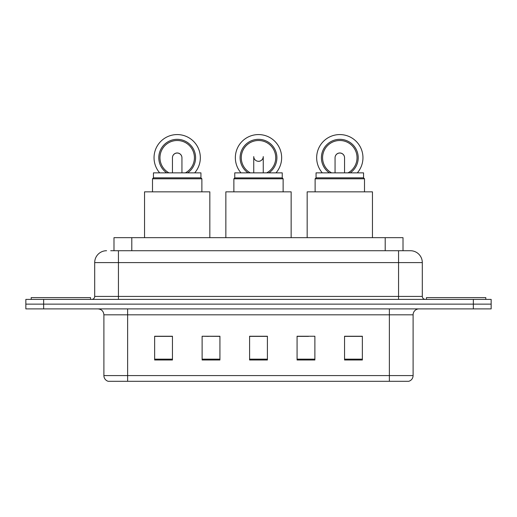 <?xml version="1.0" encoding="UTF-8"?>
<svg xmlns="http://www.w3.org/2000/svg" width="517" height="517" viewBox="0 0 517 517"><rect width="100%" height="100%" fill="white"/><g stroke="black" fill="none" stroke-linecap="round" stroke-linejoin="round"><path stroke-width="0.78" d="M208.48 336.367L202.121 336.244L202.121 359.987L219.925 359.987L219.925 336.244L202.121 336.244L219.925 336.367M113.992 250.726L113.992 237.665L403.008 237.665L403.008 250.726M110.993 250.726L406.278 250.726M110.722 250.726L118.438 250.726L118.438 262.591L94.695 262.591L94.695 296.422A2.966 2.966 0 0 1 91.729 299.388M106.567 250.726A11.872 11.872 0 0 0 94.695 262.591M410.433 250.726A11.872 11.872 0 0 1 422.305 262.591L398.562 262.591L398.562 250.726L410.252 250.726M422.305 262.591L422.305 296.422C422.479 298.225 423.468 299.214 425.271 299.388M43.654 299.388L25.85 299.388L25.85 304.138L43.654 304.138L25.85 304.138L25.85 308.888L43.654 308.888L43.654 304.138L473.346 304.138L43.654 304.138L43.654 299.388L473.346 299.388L473.346 304.138L491.15 304.138L473.346 304.138L473.346 308.888L43.654 308.888M473.346 308.888L491.15 308.888L491.15 299.388L473.346 299.388M413.102 375.594C412.941 378.438 411.519 380.338 408.831 381.294L389.366 381.294L389.366 375.594L413.102 375.594L413.102 314.821A5.933 5.933 0 0 1 419.041 308.888M389.366 381.294L108.169 381.294A5.933 5.933 0 0 1 103.898 375.594L103.898 314.821C103.542 311.215 101.565 309.237 97.959 308.888M362.359 359.987L362.359 336.244L344.555 336.244L344.555 359.987L362.359 359.987M314.879 359.987L314.879 336.244L297.075 336.244L297.075 359.987L314.879 359.987M172.445 359.987L172.445 336.244L154.641 336.244L154.641 359.987L172.445 359.987M267.405 359.987L267.405 336.244L249.595 336.244L249.595 359.987L267.405 359.987M103.898 375.594L127.634 375.594L127.634 381.294L119.608 381.294M378.69 381.294L138.31 381.294M297.075 336.367L308.52 336.367M267.405 336.367L249.595 336.367M172.445 336.367L154.641 336.367M362.359 336.367L344.555 336.367M90.54 299.388L90.54 297.611L31.194 297.611L31.194 299.388M282.237 177.9L234.763 177.9L234.763 172.859L282.237 172.859L282.237 177.9L283.129 178.792L233.871 178.792L233.871 191.846M283.129 178.792L283.129 191.846M234.763 177.9L233.871 178.792M291.142 237.665L291.142 191.846L225.858 191.846L225.858 237.665M253.789 157.155A4.75 4.75 0 0 0 263.211 157.155A4.75 4.75 0 0 1 258.5 161.343M240.987 172.859A23.149 23.149 0 0 1 258.5 134.575A23.149 23.149 0 0 1 276.013 172.859M266.694 172.859A17.21 17.21 0 0 0 258.5 140.508A17.21 17.21 0 0 0 250.306 172.859M268.963 172.859A18.399 18.399 0 0 0 258.5 139.325A18.399 18.399 0 0 0 248.037 172.859M153.452 177.842L200.932 177.842L200.932 172.859L153.452 172.859L153.452 177.842L152.502 178.792L201.882 178.792L200.932 177.842M201.882 191.846L201.882 178.792M152.502 191.846L152.502 178.792M209.831 237.665L209.831 191.846L144.547 191.846L144.547 237.665M172.445 157.75A4.75 4.75 0 0 1 177.189 153.032A4.75 4.75 0 0 0 172.445 157.75M177.189 153.032A4.75 4.75 0 0 1 181.939 157.75A4.75 4.75 0 0 0 177.189 153.032A4.75 4.75 0 0 1 181.939 157.75A4.75 4.75 0 0 0 177.189 153.032M159.675 172.859A23.149 23.149 0 0 1 177.189 134.575A23.149 23.149 0 0 1 194.702 172.859M185.39 172.859A17.21 17.21 0 0 0 177.189 140.508A17.21 17.21 0 0 0 168.994 172.859M187.652 172.859A18.399 18.399 0 0 0 177.189 139.325A18.399 18.399 0 0 0 166.726 172.859M172.445 157.724A4.75 4.75 0 0 1 177.189 152.974A4.75 4.75 0 0 1 181.939 157.724M316.068 177.842L363.548 177.842L363.548 172.859L316.068 172.859L316.068 177.842L315.118 178.792L364.498 178.792L363.548 177.842M364.498 191.846L364.498 178.792M315.118 191.846L315.118 178.792M372.453 237.665L372.453 191.846L307.169 191.846L307.169 237.665M335.061 157.75A4.75 4.75 0 0 1 339.811 153.032A4.75 4.75 0 0 0 335.061 157.75M339.811 153.032A4.75 4.75 0 0 1 344.555 157.75A4.75 4.75 0 0 0 339.811 153.032A4.75 4.75 0 0 1 344.555 157.75A4.75 4.75 0 0 0 339.811 153.032M322.298 172.859A23.149 23.149 0 0 1 339.811 134.575A23.149 23.149 0 0 1 357.325 172.859M348.006 172.859A17.21 17.21 0 0 0 339.811 140.508A17.21 17.21 0 0 0 331.61 172.859M350.274 172.859A18.399 18.399 0 0 0 339.811 139.325A18.399 18.399 0 0 0 329.348 172.859M335.061 157.724A4.75 4.75 0 0 1 339.811 152.974A4.75 4.75 0 0 1 344.555 157.724M485.806 299.388L485.806 297.611L426.46 297.611L426.46 299.388M131.796 250.726L131.796 237.665M385.204 250.726L385.204 237.665M118.438 299.388L118.438 296.422L422.305 296.422M94.695 296.422L118.438 296.422L118.438 262.591L398.562 262.591L398.562 299.388M389.366 308.888L389.366 314.821L103.898 314.821M413.102 314.821L389.366 314.821L389.366 375.594L127.634 375.594L127.634 308.888M267.405 359.16L249.595 359.16M219.925 359.16L202.121 359.16M172.445 359.16L154.641 359.16M314.879 359.16L297.075 359.16M362.359 359.16L344.555 359.16M253.75 172.859L253.75 156.593M263.25 172.859L263.25 156.593M172.445 172.859L172.445 157.782M181.939 172.859L181.939 157.782M335.061 172.859L335.061 157.782M344.555 172.859L344.555 157.782"/></g></svg>
